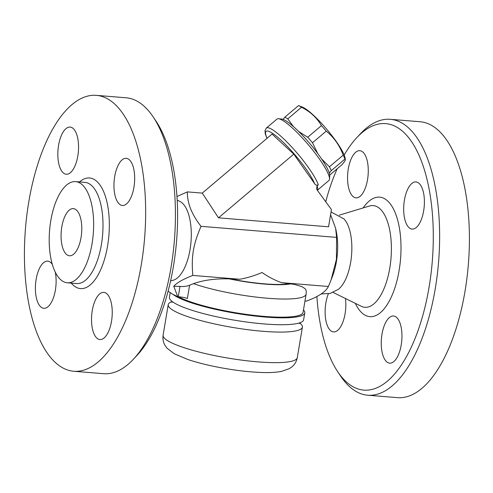 <?xml version="1.0" encoding="UTF-8"?>
<svg xmlns="http://www.w3.org/2000/svg" width="493" height="493" viewBox="0 0 493 493"><rect width="100%" height="100%" fill="white"/><g stroke="black" fill="none" stroke-linecap="round" stroke-linejoin="round"><path stroke-width="0.74" d="M75.269 209.217A23.658 10.217 94.7 0 1 81.37 235.309A23.658 10.217 94.7 0 1 69.501 255.781A23.658 10.217 94.7 0 1 61.243 231.371A23.658 10.217 94.7 0 1 73.346 208.619A23.658 10.217 94.7 0 1 75.269 209.217M63.178 281.497A50.754 21.908 -85.3 0 0 67.307 282.785A50.754 21.908 -85.3 0 0 93.263 233.953A50.754 21.908 -85.3 0 0 75.521 181.615A50.754 21.908 -85.3 0 0 50.083 225.566A50.754 21.908 -85.3 0 0 63.178 281.497M62.543 367.753A138.416 59.758 -85.3 0 0 73.802 371.266A138.416 59.758 -85.3 0 0 144.603 238.082A138.416 59.758 -85.3 0 0 96.215 95.346A138.416 59.758 -85.3 0 0 26.838 215.213A138.416 59.758 -85.3 0 0 62.543 367.753M105.73 292.978A23.658 10.217 94.7 0 1 111.831 319.07A23.658 10.217 94.7 0 1 99.962 339.541A23.658 10.217 94.7 0 1 91.698 315.132A23.658 10.217 94.7 0 1 103.801 292.38A23.658 10.217 94.7 0 1 105.73 292.978M114.696 176.543A23.658 10.217 94.7 0 1 126.239 158.315A23.658 10.217 94.7 0 1 134.497 182.724A23.658 10.217 94.7 0 1 122.393 205.476A23.658 10.217 94.7 0 1 114.696 176.543M64.349 173.641A23.658 10.217 94.7 0 1 58.248 147.555A23.658 10.217 94.7 0 1 70.117 127.077A23.658 10.217 94.7 0 1 78.375 151.493A23.658 10.217 94.7 0 1 66.272 174.245A23.658 10.217 94.7 0 1 64.349 173.641M55.234 272.044A23.658 10.217 94.7 0 1 55.382 290.081A23.658 10.217 94.7 0 1 43.84 308.31A23.658 10.217 94.7 0 1 35.576 283.9A23.658 10.217 94.7 0 1 47.679 261.142A23.658 10.217 94.7 0 1 52.369 264.488M125.992 97.774A138.416 59.758 94.7 0 1 153.194 116.927A138.416 59.758 94.7 0 1 174.374 240.59A138.416 59.758 94.7 0 1 133.455 359.194A138.416 59.758 94.7 0 1 103.579 373.694M133.455 359.194L137.066 355.317A133.683 57.712 -85.3 0 0 176.593 240.769A133.683 57.712 -85.3 0 0 156.139 121.34L153.194 116.927M177.178 200.176L180.142 201.52A40.118 17.317 94.7 0 1 190.988 241.94A40.118 17.317 94.7 0 1 173.739 280.086L170.603 280.924M176.956 196.51L187.352 191.888C187.18 202.987 191.74 214.467 201.039 226.336C193.164 244.725 191.229 256.274 192.825 275.433C183.267 279.112 176.907 282.717 173.752 286.26L177.751 296.724L172.304 294.001L168.107 291.227M317.332 190.273C317.917 189.54 317.831 188.104 317.073 185.953L316.555 188.825L317.184 190.07L331.444 209.568L328.56 226.798L218.491 217.832L202.266 193.102L187.352 191.888M317.073 185.953L318.318 184.9A40.223 7.34 -130.2 0 0 292.386 147.752A40.223 7.34 -130.2 0 0 266.331 128.075L276.986 119.059A40.223 7.34 49.8 0 1 278.477 118.714A40.223 7.34 49.8 0 1 285.053 121.999A40.223 7.34 49.8 0 1 311.126 148.103A40.223 7.34 49.8 0 1 328.973 175.884A40.223 7.34 49.8 0 1 329.534 179.064A40.223 7.34 49.8 0 1 328.942 180.475L317.344 190.286M329.534 179.064L329.743 175.835A37.856 6.908 -130.2 0 0 315.132 150.1A37.856 6.908 -130.2 0 0 287.881 122.128A37.856 6.908 -130.2 0 0 281.694 119.035L278.477 118.714M321.559 158.894L329.435 166.788A39.039 7.124 49.8 0 1 331.247 170.646L329.299 173.105M298.567 131.391L307.706 137.251A39.039 7.124 49.8 0 1 312.494 142.767L317.732 153.514M283.068 119.38L284.806 117.211A39.039 7.124 49.8 0 1 287.783 118.868L293.575 126.719M301.525 107.24A39.039 7.124 -130.2 0 0 298.548 105.582L302.295 107.049A34.898 6.366 49.8 0 1 326.939 129.486A34.898 6.366 49.8 0 1 344.983 157.507L345.377 159.368L344.995 159.017A39.039 7.124 -130.2 0 0 343.183 155.166C339.597 145.404 333.952 137.399 326.243 131.138A39.039 7.124 -130.2 0 0 321.448 125.629C316.876 117.747 310.233 111.621 301.525 107.24L287.783 118.868M284.806 117.211L298.548 105.582M329.725 175.052L342.013 164.656C345.069 161.032 346.068 159.153 344.995 159.017L331.247 170.646M329.435 166.788L343.183 155.166M312.494 142.767L326.243 131.138M307.706 137.251L321.448 125.629M318.318 184.9C316.74 185.534 315.477 185.085 314.54 183.562L293.785 154.13L272.05 134.071L202.266 193.102M218.491 217.832L293.785 154.13M304.97 300.995L306.48 301.118C318.515 296.626 325.818 291.745 328.387 286.476L331.056 280.024L336.423 259.435L336.602 237.386L201.039 226.336M336.602 237.386L335.634 228.314L330.587 214.695M331.056 280.024L332.596 275.994A40.118 17.317 -85.3 0 0 336.238 231.272L335.634 228.314M321.128 293.964L330.181 293.397L338.18 289.453A37.856 16.343 -85.3 0 0 351.571 255.029A37.856 16.343 -85.3 0 0 343.935 218.898L331.037 211.978M344.188 155.018A133.683 57.712 94.7 0 1 356.759 137.689A133.683 57.712 94.7 0 1 433.261 241.293A133.683 57.712 94.7 0 1 353.031 386.765A133.683 57.712 94.7 0 1 337.693 371.667A133.683 57.712 94.7 0 1 316.876 296.49M325.731 201.754A133.683 57.712 94.7 0 1 337.206 168.723M345.439 298.499A23.658 10.217 94.7 0 1 333.558 331.918A23.658 10.217 94.7 0 1 325.861 302.985A23.658 10.217 94.7 0 1 328.369 293.81M361.757 151.289A23.658 10.217 94.7 0 1 367.864 177.363A23.658 10.217 94.7 0 1 356.001 197.853A23.658 10.217 94.7 0 1 347.731 173.456A23.658 10.217 94.7 0 1 359.835 150.692A23.658 10.217 94.7 0 1 361.757 151.289M423.66 210.856A23.658 10.217 94.7 0 1 412.111 229.085A23.658 10.217 94.7 0 1 403.853 204.669A23.658 10.217 94.7 0 1 415.963 181.923A23.658 10.217 94.7 0 1 423.66 210.856M387.757 362.552A23.658 10.217 94.7 0 1 381.65 336.479A23.658 10.217 94.7 0 1 393.513 315.988A23.658 10.217 94.7 0 1 401.783 340.386A23.658 10.217 94.7 0 1 389.68 363.156A23.658 10.217 94.7 0 1 387.757 362.552M337.693 371.667L340.638 376.073A138.416 59.758 -85.3 0 0 356.513 391.707A138.416 59.758 -85.3 0 0 367.772 395.226A138.416 59.758 -85.3 0 0 438.573 262.122A138.416 59.758 -85.3 0 0 390.253 119.312A138.416 59.758 -85.3 0 0 360.377 133.813L356.759 137.689M367.772 395.226L397.549 397.654A138.416 59.758 -85.3 0 0 468.35 264.55A138.416 59.758 -85.3 0 0 420.036 121.74L390.253 119.312M178.509 296.768A66.247 11.505 9.5 0 0 264.661 316.42A66.247 11.505 9.5 0 0 303.066 312.365L306.104 294.21A66.247 11.505 9.5 0 1 267.699 298.265A66.247 11.505 9.5 0 1 193.509 283.666C203.769 280.042 215.718 278.459 229.356 278.896L239.764 279.254L192.825 275.433M173.752 286.26L180 286.408C183.402 286.76 186.607 286.365 189.608 285.231L193.509 283.666M189.608 285.231L187.383 298.505A7.099 1.232 9.5 0 0 178.269 296.755A11.832 2.052 -170.5 0 1 177.751 296.724M239.764 279.254C247.461 277.855 254.881 275.599 262.023 272.493C267.945 276.672 274.422 280.055 281.448 282.655L294.648 284.43L302.036 286.692L304.803 288.497L305.814 289.73L306.264 291.153L306.104 294.21M173.074 294.42A68.022 11.814 9.5 0 0 176.531 296.675A68.022 11.814 9.5 0 0 250.875 315.538A68.022 11.814 9.5 0 0 304.779 312.889A68.022 11.814 9.5 0 0 303.466 309.949M170.202 292.762L169.438 297.328A68.022 11.814 9.5 0 0 175.379 303.571A68.022 11.814 9.5 0 0 249.723 322.428A68.022 11.814 9.5 0 0 303.62 319.778L304.779 312.889M172.254 301.574A68.022 11.814 9.5 0 0 168.212 304.68A68.022 11.814 9.5 0 0 174.146 310.923A68.022 11.814 9.5 0 0 248.497 329.786A68.022 11.814 9.5 0 0 302.394 327.136A68.022 11.814 9.5 0 0 299.578 322.884M328.387 286.476L281.448 282.655M84.882 182.379A50.754 21.908 94.7 0 1 102.624 234.711A50.754 21.908 94.7 0 1 76.662 283.549L67.301 282.785M71.269 283.111A55.487 23.954 -85.3 0 0 76.021 287.203A55.487 23.954 -85.3 0 0 109.267 229.109A55.487 23.954 -85.3 0 0 79.515 181.942M267.07 138.286A37.856 6.908 49.8 0 1 282.686 141.787A37.856 6.908 49.8 0 1 314.54 183.562M339.332 215.145L369.467 206.025A51.019 22.025 94.7 0 1 391.011 258.246A51.019 22.025 94.7 0 1 361.295 306.289L333.034 292.404M355.336 303.361A59.949 25.883 -85.3 0 0 365.011 315.15A59.949 25.883 -85.3 0 0 400.988 245.569A59.949 25.883 -85.3 0 0 363.113 207.954M178.269 296.755L180 286.408M231.088 279.038A53.238 9.244 9.5 0 0 288.818 283.746M168.212 304.68L163.097 335.246A68.022 11.814 9.5 0 0 169.031 341.489A68.022 11.814 9.5 0 0 243.382 360.352A68.022 11.814 9.5 0 0 297.279 357.702L302.394 327.136M229.356 278.896A54.421 9.447 9.5 0 0 290.55 283.888M75.546 181.615L84.907 182.379M73.796 371.266L103.573 373.694M96.283 95.352L126.06 97.78M266.972 138.367L265.271 133.886L264.988 130.608L266.331 128.075M299.504 322.909L299.571 323.636M172.02 302.295L172.322 301.624M297.279 357.702C296.429 361.726 294.574 364.838 291.714 367.032L289.175 368.727L281.478 371.395C275.636 372.498 268.365 372.831 259.663 372.406C249.797 371.956 239.074 370.791 227.507 368.9C212.31 366.385 199.055 363.236 187.747 359.459L174.399 353.814L167.164 348.311L165.315 345.876C163.331 342.875 162.591 339.332 163.097 335.246"/></g></svg>
